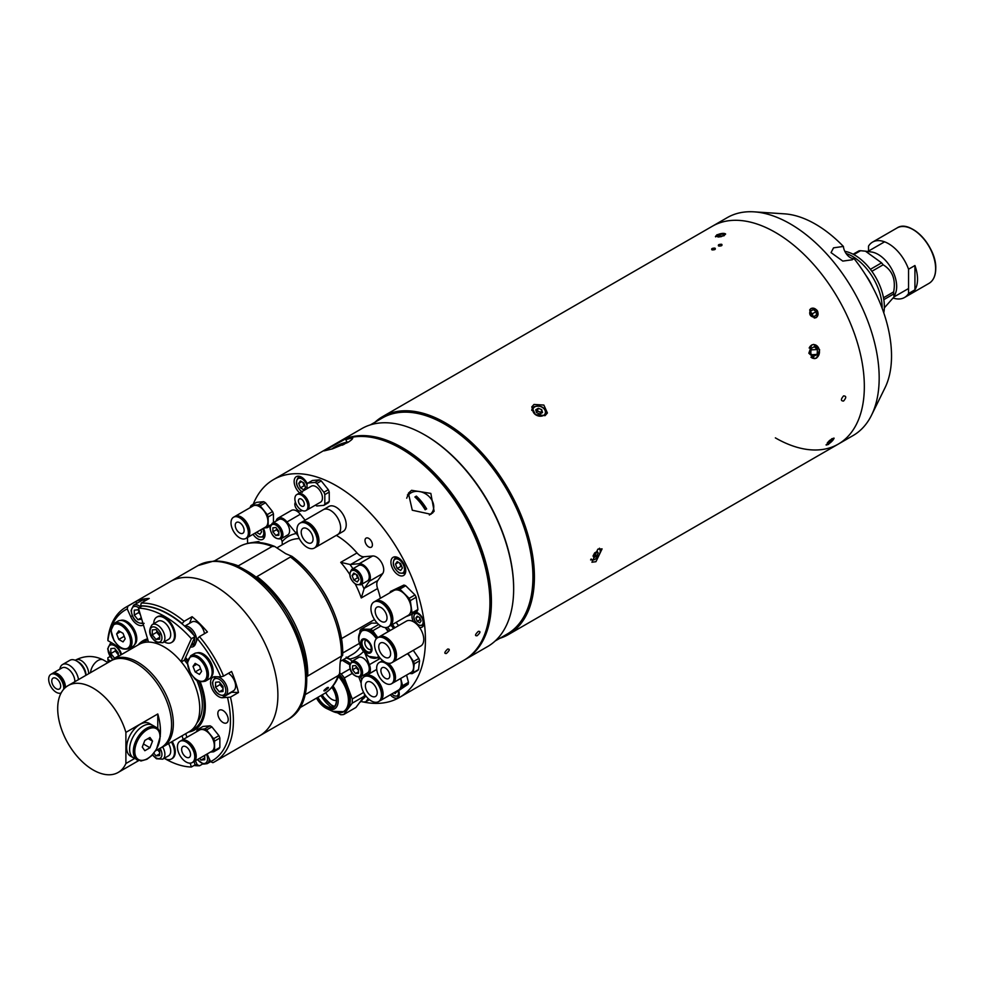 <?xml version="1.0" encoding="UTF-8"?>
<svg xmlns="http://www.w3.org/2000/svg" width="985" height="985" viewBox="0 0 985 985"><rect width="100%" height="100%" fill="white"/><g stroke="black" fill="none" stroke-linecap="round" stroke-linejoin="round"><path stroke-width="1.48" d="M881.587 262.847A31.976 18.469 -120 0 1 883.151 264.793C892.41 270.456 895.919 279.481 893.666 291.892A31.976 18.469 -120 0 1 893.678 292.939A31.976 18.469 -120 0 1 893.666 293.973L894.06 296.842L895.451 293.444A26.213 15.132 -120 0 0 896.67 286.512A26.213 15.132 -120 0 0 871.516 252L865.47 251.175L881.587 262.847L870.383 269.324M853.81 254.598L860.545 250.707A31.976 18.469 -120 0 0 858.994 250.843L853.121 254.228M860.545 250.707L865.47 251.175M893.666 293.973L883.816 299.662M846.078 253.49A41.936 24.219 60 0 1 882.141 307.739A41.936 24.219 60 0 1 882.129 308.231M844.834 251.347A41.936 24.219 60 0 1 884.358 306.458A41.936 24.219 60 0 1 883.779 312.848M893.666 291.892L883.496 297.765M894.06 296.842L884.333 307.862M883.151 264.793L871.86 271.306M914.93 265.531L914.93 289.824A31.976 18.469 -120 0 0 917.528 279.174A31.976 18.469 -120 0 0 914.93 265.531L908.552 269.213A31.976 18.469 -120 0 0 872.55 242.113A31.976 18.469 -120 0 0 868.524 246.102L868.524 251.089M908.552 269.213L908.552 293.505L914.93 289.824M893.395 298.11A31.976 18.469 -120 0 0 904.525 297.495A31.976 18.469 -120 0 0 908.552 293.505M721.623 245.659C718.742 246.422 717.782 246.102 718.73 244.699C721.599 243.898 722.571 244.218 721.623 245.659M714.95 249.513C712.069 250.276 711.108 249.956 712.057 248.552C714.925 247.74 715.898 248.072 714.95 249.513M843.554 401.043C840.71 401.006 840.71 399.294 843.554 395.908C846.46 395.97 846.46 397.681 843.554 401.043C840.71 401.006 840.71 399.294 843.554 395.908C846.447 395.982 846.447 397.694 843.554 401.043M338.803 441.92A125.821 72.644 60 0 1 339.542 441.477A125.821 72.644 60 0 1 402.446 447.719A125.821 72.644 60 0 1 484.645 558.593A125.821 72.644 60 0 1 465.351 659.408A125.821 72.644 60 0 1 464.612 659.827M513.653 588.538A124.775 72.04 60 0 0 513.653 588.119A124.775 72.04 60 0 0 425.434 435.296L424.683 434.877A125.821 72.644 60 0 1 424.695 434.877A125.821 72.644 60 0 1 513.653 588.968A125.821 72.644 60 0 1 487.6 646.566L465.351 659.408M370.409 424.867L382.315 417.997A124.775 72.04 60 0 1 444.703 424.166A124.775 72.04 60 0 1 526.212 534.116A124.775 72.04 60 0 1 507.09 634.106L495.184 640.976M374.953 422.245A125.821 72.644 60 0 1 382.537 416.655A125.821 72.644 60 0 1 445.442 422.885A125.821 72.644 60 0 1 527.64 533.759A125.821 72.644 60 0 1 508.358 634.586A125.821 72.644 60 0 1 499.727 638.354M811.135 308.428C817.735 308.662 819.471 311.691 816.38 317.515C809.916 317.219 808.168 314.19 811.135 308.428M831.796 438.744L834.135 438.226L828.422 444.432L826.169 445.06L831.796 438.744M811.652 345.021L813.61 344.418L819.655 349.823L816.614 358.023L814.681 358.638L808.845 353.221L811.652 345.021M597.809 549.236L602.069 548.867L595.962 561.696L591.923 562.226L597.809 549.236M533.993 404.453L543.868 405.069L547.414 412.986L545.148 415.571L535.397 414.636L531.765 406.953L533.993 404.453M775.367 232.411A125.821 72.644 60 0 1 857.566 343.285A125.821 72.644 60 0 1 838.284 444.1A125.821 72.644 -120 0 0 857.566 343.285A125.821 72.644 -120 0 0 775.367 232.411A125.821 72.644 -120 0 0 712.463 226.181A125.821 72.644 60 0 1 775.367 232.411M537.625 410.117A8.385 6.205 21.1 0 0 535.754 409.895M717.018 234.713L725.551 233.851L723.987 235.809L715.418 236.548L717.018 234.713M432.058 512.409L432.55 513.062M714.987 248.158C712.13 248.121 711.133 248.688 712.02 249.87C714.888 249.931 715.873 249.365 714.987 248.158M721.66 244.305C718.804 244.268 717.806 244.834 718.693 246.016C721.562 246.09 722.547 245.511 721.66 244.305M339.542 441.477L361.778 428.635A125.821 72.644 60 0 1 424.683 434.877M596.59 551.785L598.203 553.004L597.255 551.403L594.669 552.893L593.032 555.996L593.98 557.596L596.553 556.106L594.004 554.161M598.203 553.004L596.553 556.106M531.802 410.4A7.338 5.43 -158.9 0 1 532.072 409.046A7.338 5.43 -158.9 0 1 534.055 406.817M532.072 409.046L534.19 406.645C541.664 405.069 545.53 407.63 545.776 414.316A7.338 5.43 -158.9 0 1 544.865 415.719M540.703 412.296L537.305 410.942L538.315 408.307L535.729 409.797L536.542 412.653L539.94 413.995L542.526 412.506L541.713 409.662L541.011 413.38A3.164 2.339 21.1 0 0 536.234 411.57M538.315 408.307L541.713 409.662M810.766 349.86L817.415 349.564L814.25 346.72L810.827 348.702L810.569 353.517L813.745 356.348L817.168 354.366L817.415 349.564M810.778 353.701L810.963 350.044M811.972 354.76L817.168 354.366M810.95 357.149A6.944 5.454 85.7 0 0 817.599 356.915A6.944 5.454 85.7 0 0 818.904 348.702A6.944 5.454 85.7 0 0 814.09 344.615A6.944 5.454 85.7 0 0 809.178 348.037M725.539 234.258A5.134 1.773 -14.9 0 0 724.209 233.445A5.134 1.773 -14.9 0 0 724.11 233.433A5.134 1.773 -14.9 0 0 716.464 235.464A5.134 1.773 -14.9 0 0 715.627 236.868M720.38 236.732L719.776 234.467L717.203 235.957L718.016 237.028L721.389 236.609L723.95 235.132L723.15 234.061L723.507 235.39M719.776 234.467L723.15 234.061M832.202 438.916L829.641 440.394L827.351 442.844L827.622 443.804L832.485 439.876L832.202 438.916M831.832 439.125L832.485 439.876M829.062 441.009L830.183 442.327M826.095 444.764A5.134 1.293 139.4 0 0 830.306 442.721A5.134 1.293 139.4 0 0 833.839 438.079M816.171 311.58L816.466 315.052L813.893 316.53L811.037 314.547L810.754 311.075L813.314 309.598L816.171 311.58L812.502 313.698L812.674 315.68M810.877 312.565L812.502 313.698M814.213 317.97A5.134 4.186 60 0 0 817.636 315.865A5.134 4.186 60 0 0 815.555 309.093A5.134 4.186 60 0 0 809.658 310.09M813.314 309.598L810.754 311.075M775.367 437.869A125.821 72.644 -120 0 0 838.284 444.1L853.108 435.542A125.821 72.644 -120 0 0 871.553 415.141L885.01 387.794A107.66 62.153 -120 0 0 853.97 258.501A9.85 5.688 60 0 1 850.314 257.59A9.85 5.688 60 0 1 843.394 246.435A107.66 62.153 -120 0 0 815.408 224.124A107.66 62.153 -120 0 0 784.589 213.856L754.178 211.849A125.821 72.644 -120 0 0 727.287 217.611L382.537 416.655M871.553 415.141A125.821 72.644 -120 0 0 790.204 223.841A125.821 72.644 -120 0 0 754.178 211.849M843.394 246.435L833.544 247.838L831.044 252.616L842.791 261.099L852.271 259.781L853.97 258.501M446.402 653.486C449.726 650.371 450.145 648.906 447.646 649.066C444.383 652.23 443.964 653.708 446.402 653.486C449.726 650.383 450.145 648.906 447.646 649.078C444.383 652.23 443.964 653.708 446.402 653.486M477.097 635.768C480.421 632.653 480.84 631.188 478.341 631.348C475.078 634.512 474.659 635.99 477.097 635.768C480.421 632.653 480.84 631.188 478.341 631.348C475.078 634.512 474.659 635.99 477.097 635.768M430.851 514.281L434.139 511.277L430.839 493.411L411.595 490.308L408.393 493.19L412.296 510.23L430.851 514.281M432.76 512.865A15.723 12.399 35.1 0 0 433.622 508.494M411.201 492.734A15.723 12.399 35.1 0 0 409.267 493.62A15.723 12.399 35.1 0 0 407.421 494.975M363.145 701.948A125.821 72.644 -120 0 0 399.368 697.503L463.873 660.27A125.821 72.644 -120 0 0 483.155 559.443A125.821 72.644 -120 0 0 400.957 448.569A125.821 72.644 -120 0 0 351.953 437.266L352.704 437.697M360.978 701.455A125.821 72.644 -120 0 0 362.455 701.8M399.368 697.503A125.821 72.644 -120 0 0 418.662 596.688A125.821 72.644 -120 0 0 336.464 485.814A125.821 72.644 -120 0 0 273.547 479.584A125.821 72.644 -120 0 0 253.194 504.283M295.451 502.252A5.245 3.029 -120 0 0 295.278 506.549A5.245 3.029 -120 0 0 298.541 510.673A5.245 3.029 -120 0 0 301.164 510.932A5.245 3.029 -120 0 0 301.792 510.329M368.71 538.376A5.245 3.029 -120 0 0 366.088 538.118A5.245 3.029 -120 0 0 365.287 542.316A5.245 3.029 -120 0 0 368.71 546.946A5.245 3.029 -120 0 0 371.333 547.204A5.245 3.029 -120 0 0 372.133 542.994A5.245 3.029 -120 0 0 368.71 538.376M398.346 557.842A10.49 6.058 -120 0 0 393.101 557.325A10.49 6.058 -120 0 0 391.488 565.722A10.49 6.058 -120 0 0 398.346 574.969A10.49 6.058 -120 0 0 403.579 575.486A10.49 6.058 -120 0 0 405.192 567.089A10.49 6.058 -120 0 0 398.346 557.842M307.357 483.783A10.49 6.058 -120 0 0 301.558 477.183A10.49 6.058 -120 0 0 296.313 476.666A10.49 6.058 -120 0 0 294.392 483.844A10.49 6.058 -120 0 0 299.649 492.931M253.022 534.301A10.49 6.058 -120 0 0 257.614 538.783A10.49 6.058 -120 0 0 262.847 539.3A10.49 6.058 -120 0 0 263.438 528.292M390.368 694.782A8.385 4.839 -120 0 0 393.31 697.392A8.385 4.839 -120 0 0 397.509 697.811A8.385 4.839 -120 0 0 398.728 690.879M419.45 627.334A8.385 4.839 -120 0 0 422.109 627.1A8.385 4.839 -120 0 0 423.402 620.378A8.385 4.839 -120 0 0 417.923 612.978A8.385 4.839 -120 0 0 415.448 612.178M412.53 613.864A8.385 4.839 -120 0 0 413.441 621.732M352.568 438.596L351.953 437.266C353.787 437.857 352.371 439.606 347.693 442.524L332.61 448.803L324.151 450.884L345.489 438.953L346.991 442.191M345.489 438.953A125.821 72.644 -120 0 0 338.052 442.339L273.547 479.584M247.494 537.502A125.821 72.644 -120 0 0 247.654 543.363M479.572 644.793A124.984 72.164 -120 0 0 402.446 448.397A124.984 72.164 -120 0 0 359.303 436.478M352.298 438.017A124.984 72.164 -120 0 0 345.846 439.716M352.064 437.512A124.984 72.164 -120 0 0 345.71 439.445M429.325 515.007A14.676 11.574 35.1 0 0 430.26 497.844A14.676 11.574 35.1 0 0 411.028 492.832A14.676 11.574 35.1 0 0 406.719 498.225M414.907 496.982L416.36 496.144A34.832 7.363 141.2 0 0 415.645 496.538A34.832 7.363 141.2 0 0 414.894 496.982A35.805 20.673 60 0 1 425.163 509.762A34.832 7.363 -38.8 0 1 425.914 509.319A34.832 7.363 -38.8 0 1 426.653 508.9A35.805 20.673 -120 0 0 416.372 496.12L426.628 508.913M344.27 444.309A35.805 20.673 -120 0 0 336.907 445.737A35.805 20.673 -120 0 0 335.811 446.402M331.736 449.086A35.829 35.829 0 0 1 334.691 447.018A35.805 20.673 60 0 1 342.435 445.146M341.955 445.121L343.223 444.789M379.299 601.86A14.369 8.299 60 0 1 390.097 614.209A14.369 8.299 60 0 1 388.287 626.891A14.369 8.299 60 0 1 382.906 627.026A14.369 8.299 60 0 1 372.096 614.689A14.369 8.299 60 0 1 373.918 602.007A14.369 8.299 60 0 1 379.299 601.86M373.918 602.007L374.805 601.49A14.369 8.299 60 0 1 380.185 601.355A14.369 8.299 60 0 1 390.983 613.692A14.369 8.299 60 0 1 389.173 626.374L388.287 626.891M382.155 621.794A8.385 4.839 60 0 1 375.839 614.591A8.385 4.839 60 0 1 376.91 607.179A8.385 4.839 60 0 1 380.05 607.105A8.385 4.839 60 0 1 386.354 614.308A8.385 4.839 60 0 1 385.295 621.707A8.385 4.839 60 0 1 382.155 621.794M375.174 601.306A14.369 8.299 60 0 1 375.519 601.084A14.369 8.299 60 0 1 380.899 600.936A14.369 8.299 60 0 1 391.698 613.286A14.369 8.299 60 0 1 389.888 625.967A14.369 8.299 60 0 1 389.518 626.152M375.519 601.084L393.791 590.532A14.369 8.299 60 0 1 399.159 590.397A14.369 8.299 60 0 1 409.969 602.734A14.369 8.299 60 0 1 408.147 615.416L389.888 625.967M412.062 612.855L417.923 609.469A16.252 9.382 -120 0 1 417.295 611.106L411.435 614.492A16.252 9.382 -120 0 0 412.062 612.855L410.302 600.628A16.252 9.382 -120 0 0 409.12 598.326L399.836 589.116A16.252 9.382 -120 0 0 398.026 588.451L390.503 591.456A16.252 9.382 -120 0 0 389.986 592.736M405.955 616.684L411.435 614.492M417.923 609.469L416.162 597.255L410.302 600.628M416.162 597.255A16.252 9.382 -120 0 0 414.981 594.952L409.12 598.326M414.981 594.952L405.697 585.73L399.836 589.116M405.697 585.73A16.252 9.382 -120 0 0 403.887 585.065L398.026 588.451M403.887 585.065L390.503 591.456M379.964 643.377A8.385 4.839 60 0 1 380.493 642.983A8.385 4.839 60 0 1 388.595 647.342A8.385 4.839 60 0 1 389.407 657.118A8.385 4.839 60 0 1 388.878 657.512A8.385 4.839 60 0 1 380.789 653.154A8.385 4.839 60 0 1 379.964 643.377M392.769 662.018A14.369 8.299 60 0 1 391.87 662.683A14.369 8.299 60 0 1 378.006 655.222A14.369 8.299 60 0 1 376.602 638.477A14.369 8.299 60 0 1 377.501 637.8A14.369 8.299 60 0 1 391.365 645.261A14.369 8.299 60 0 1 392.769 662.018M377.501 637.8L378.437 637.27A14.369 8.299 60 0 1 392.301 644.732A14.369 8.299 60 0 1 393.704 661.477A14.369 8.299 60 0 1 392.793 662.154L391.87 662.683M378.819 637.073A14.369 8.299 60 0 1 379.176 636.839A14.369 8.299 60 0 1 393.04 644.301A14.369 8.299 60 0 1 394.443 661.046A14.369 8.299 60 0 1 393.544 661.723A14.369 8.299 60 0 1 393.163 661.92M393.544 661.723L420.792 645.988A14.369 8.299 -120 0 0 421.691 645.323A14.369 8.299 -120 0 0 420.287 628.578A14.369 8.299 -120 0 0 406.423 621.116L379.176 636.839M390.91 642.749A12.928 7.461 60 0 1 394.283 648.61M388.287 663.287A12.263 7.08 60 0 1 395.083 674.048A12.263 7.08 60 0 1 392.941 682.937A12.263 7.08 60 0 1 392.609 683.11M407.421 653.708A12.263 7.08 60 0 1 411.053 672.484L392.941 682.937M380.358 661.895A12.263 7.08 60 0 1 380.678 661.686A12.263 7.08 60 0 1 383.399 661.132M389.974 665.897A11.044 6.378 60 0 1 393.938 672.767M413.269 650.334L418.847 658.448L413.54 661.514L407.962 653.387M418.847 658.448A13.839 7.991 60 0 1 419.561 660.812L414.254 663.878A13.839 7.991 -120 0 0 413.54 661.514M419.561 660.812L418.526 669.566L413.232 672.62L414.254 663.878M418.526 669.566A13.839 7.991 60 0 1 417.418 670.613L412.112 673.666A13.839 7.991 -120 0 0 413.232 672.62M409.428 673.42L412.112 673.666M384.778 677.926A6.292 3.632 60 0 1 381.133 672.386A6.292 3.632 60 0 1 382.192 667.707A6.292 3.632 60 0 1 385.898 668.384A6.292 3.632 60 0 1 389.555 673.925A6.292 3.632 60 0 1 388.484 678.603A6.292 3.632 60 0 1 384.778 677.926M386.44 663.853A12.263 7.08 60 0 1 393.544 674.651A12.263 7.08 60 0 1 391.476 683.787A12.263 7.08 60 0 1 384.248 682.457A12.263 7.08 60 0 1 377.132 671.659A12.263 7.08 60 0 1 379.213 662.536A12.263 7.08 60 0 1 386.44 663.853M386.305 662.757A12.263 7.08 60 0 1 387.253 663.385A12.263 7.08 60 0 1 394.369 674.183A12.263 7.08 60 0 1 392.289 683.307A12.263 7.08 60 0 1 391.87 683.528M379.631 662.326A12.263 7.08 60 0 1 380.025 662.068A12.263 7.08 60 0 1 384.655 661.957M367.947 676.19A14.369 8.299 60 0 1 379.914 687.912A14.369 8.299 60 0 1 378.499 701.64A14.369 8.299 60 0 1 374.682 702.207A14.369 8.299 60 0 1 362.714 690.485A14.369 8.299 60 0 1 364.13 676.757A14.369 8.299 60 0 1 367.947 676.19M364.13 676.757L365.016 676.239A14.369 8.299 60 0 1 368.833 675.673A14.369 8.299 60 0 1 380.801 687.395A14.369 8.299 60 0 1 379.385 701.123L378.499 701.64M373.278 696.789A8.385 4.839 60 0 1 366.297 689.943A8.385 4.839 60 0 1 367.122 681.928A8.385 4.839 60 0 1 369.35 681.595A8.385 4.839 60 0 1 376.332 688.441A8.385 4.839 60 0 1 375.507 696.457A8.385 4.839 60 0 1 373.278 696.789M365.386 676.055A14.369 8.299 60 0 1 365.731 675.833A14.369 8.299 60 0 1 369.547 675.267A14.369 8.299 60 0 1 381.515 686.988A14.369 8.299 60 0 1 380.099 700.717A14.369 8.299 60 0 1 379.73 700.901M400.538 678.554A14.369 8.299 60 0 1 398.371 690.165L380.099 700.717M394.566 692.356A16.252 9.382 -120 0 0 394.997 692.443A16.252 9.382 -120 0 0 395.847 692.541L402.274 687.604A16.252 9.382 -120 0 0 402.606 685.72L400.723 678.443M395.847 692.541L408.135 684.23A16.252 9.382 -120 0 0 408.467 682.334L402.606 685.72M408.467 682.334L406.583 675.057M408.135 684.23L402.274 687.604M250.252 542.858L258.415 541.59A13.839 7.991 60 0 1 260.249 542.649L260.274 542.686M258.415 541.59L256.925 542.452M297.716 494.064A9.222 5.331 60 0 1 297.987 493.891A9.222 5.331 60 0 1 302.592 494.347A9.222 5.331 60 0 1 308.625 502.485A9.222 5.331 60 0 1 307.209 509.873A9.222 5.331 60 0 1 306.938 510.021M297.987 493.891L311.309 486.196A9.222 5.331 60 0 1 315.926 486.652A9.222 5.331 60 0 1 321.947 494.79A9.222 5.331 60 0 1 320.544 502.178L307.209 509.873M315.385 505.157A13.839 7.991 -120 0 0 315.926 505.49A13.839 7.991 -120 0 0 316.838 505.97L323.905 505.342A13.839 7.991 -120 0 0 324.816 504.037L324.816 494.618A13.839 7.991 -120 0 0 323.905 492.254L316.838 483.463A13.839 7.991 -120 0 0 315.003 482.404L307.948 483.044A13.839 7.991 -120 0 0 307.024 484.349L307.024 488.671M307.948 483.044L312.356 480.495L319.423 479.855L315.003 482.404M319.423 479.855A13.839 7.991 60 0 1 321.258 480.926L316.838 483.463M321.258 480.926L328.313 489.705L323.905 492.254M328.313 489.705A13.839 7.991 60 0 1 329.236 492.069L324.816 494.618M329.236 492.069L329.236 501.488L324.816 504.037M329.236 501.488A13.839 7.991 60 0 1 328.313 502.793L323.905 505.342M303.909 496.046A8.299 4.79 60 0 1 308.317 503.667M301.398 506.007A4.199 2.426 60 0 1 298.652 502.301A4.199 2.426 60 0 1 299.292 498.952A4.199 2.426 60 0 1 301.398 499.149A4.199 2.426 60 0 1 304.131 502.855A4.199 2.426 60 0 1 303.491 506.216A4.199 2.426 60 0 1 301.398 506.007M301.398 495.049A9.222 5.331 60 0 1 307.418 503.175A9.222 5.331 60 0 1 306.003 510.575A9.222 5.331 60 0 1 301.398 510.107A9.222 5.331 60 0 1 295.365 501.981A9.222 5.331 60 0 1 296.78 494.593A9.222 5.331 60 0 1 301.398 495.049M297.125 494.421A9.222 5.331 60 0 1 297.445 494.199A9.222 5.331 60 0 1 302.063 494.655A9.222 5.331 60 0 1 308.083 502.793A9.222 5.331 60 0 1 306.68 510.181A9.222 5.331 60 0 1 306.323 510.353M234.701 516.571A12.263 7.08 60 0 1 235.021 516.374A12.263 7.08 60 0 1 241.153 516.977A12.263 7.08 60 0 1 249.168 527.788A12.263 7.08 60 0 1 247.284 537.625A12.263 7.08 60 0 1 246.952 537.798M235.021 516.374L253.12 505.921A12.263 7.08 60 0 1 259.252 506.524A12.263 7.08 60 0 1 267.267 517.334A12.263 7.08 60 0 1 265.384 527.172L247.284 537.625M244.317 520.585A11.044 6.378 60 0 1 248.282 527.455M251.274 505.391L256.58 502.338L263.635 501.697L258.341 504.763L251.274 505.391A13.839 7.991 -120 0 0 250.362 506.696L250.362 507.521M263.635 501.697A13.839 7.991 60 0 1 265.47 502.756L260.175 505.822A13.839 7.991 -120 0 0 258.341 504.763M265.47 502.756L272.537 511.547L267.231 514.613L260.175 505.822M272.537 511.547A13.839 7.991 60 0 1 273.448 513.911L268.154 516.977A13.839 7.991 -120 0 0 267.231 514.613M273.448 513.911L273.448 522.616M270.653 524.943L268.154 526.384L268.154 516.977M270.247 525.953L267.231 527.689A13.839 7.991 -120 0 0 268.154 526.384M263.98 527.985L267.231 527.689M239.687 532.983A6.292 3.632 60 0 1 235.575 527.443A6.292 3.632 60 0 1 236.535 522.395A6.292 3.632 60 0 1 239.687 522.703A6.292 3.632 60 0 1 243.787 528.255A6.292 3.632 60 0 1 242.827 533.291A6.292 3.632 60 0 1 239.687 532.983M239.687 517.827A12.263 7.08 60 0 1 247.691 528.637A12.263 7.08 60 0 1 245.819 538.463A12.263 7.08 60 0 1 239.687 537.859A12.263 7.08 60 0 1 231.672 527.049A12.263 7.08 60 0 1 233.543 517.223A12.263 7.08 60 0 1 239.687 517.827M233.974 517.014A12.263 7.08 60 0 1 234.368 516.756A12.263 7.08 60 0 1 240.5 517.359A12.263 7.08 60 0 1 248.516 528.169A12.263 7.08 60 0 1 246.632 537.995A12.263 7.08 60 0 1 246.213 538.204M366.026 640.201A5.245 3.029 -120 0 0 365.903 640.262A5.245 3.029 -120 0 0 364.832 642.368A5.245 3.029 -120 0 0 366.986 647.81A5.245 3.029 -120 0 0 371.148 649.349A5.245 3.029 -120 0 0 371.271 649.275M359.353 633.86A15.514 8.963 60 0 1 361.901 630.708L362.997 630.08A15.514 8.963 60 0 1 371.542 631.336A15.514 8.963 60 0 1 377.686 637.701M378.979 656.65A15.514 8.963 60 0 1 378.511 656.958L377.427 657.586A15.514 8.963 60 0 1 373.426 658.226M378.72 624.478L370.483 629.243A17.299 9.985 60 0 1 371.628 629.932A17.299 9.985 60 0 1 372.773 630.745L380.899 626.054M370.101 651.984A7.03 4.051 60 0 1 366.543 651.257A7.03 4.051 60 0 1 362.32 645.335A7.03 4.051 60 0 1 363.108 639.856M365.952 651.602A7.03 4.051 60 0 1 361.655 645.409A7.03 4.051 60 0 1 362.788 640.004A7.03 4.051 60 0 1 366.666 640.57A7.03 4.051 60 0 1 370.963 646.776A7.03 4.051 60 0 1 369.818 652.168A7.03 4.051 60 0 1 365.952 651.602M369.646 656.946A17.299 9.985 60 0 0 371.025 657.808L371.53 657.808M376.799 657.894L380.001 657.955M370.483 629.243L361.31 629.095L371.69 623.099L377.353 623.185M377.821 637.627L372.773 630.745M385.197 627.543L388.201 631.631M359.882 632.69L360.03 630.535A17.299 9.985 60 0 1 361.31 629.095M388.656 631.373A15.514 8.963 -120 0 0 385.591 627.556M377.206 623.025A15.514 8.963 -120 0 0 375.494 623.16M396.118 622.372L398.568 625.647M394.874 627.777L392.449 624.478M393.569 628.529A13.199 7.621 -120 0 0 390.959 625.34M390.134 630.523A14.467 8.348 -120 0 0 387.511 627.248M325.752 692.701A11.537 6.661 -120 0 0 331.699 699.288A11.537 6.661 -120 0 0 336.377 700.409M339.308 674.417A24.847 14.344 60 0 1 350.303 699.953A24.847 14.344 60 0 1 345.169 710.961L343.962 711.663A24.847 14.344 60 0 1 339.825 712.808M359.513 702.662A24.847 14.344 -120 0 0 363.293 697.602M363.637 692.43L352.261 699.005A27.678 15.982 60 0 1 352.31 701.16A27.678 15.982 60 0 1 352.187 703.204L364.351 696.186L355.942 707.464L343.777 714.482L352.187 703.204M364.475 693.908A27.678 15.982 60 0 1 364.475 694.13A27.678 15.982 60 0 1 364.351 696.186M331.859 687.296A15.834 9.136 60 0 1 336.365 700.507A15.834 9.136 60 0 1 333.09 707.525A15.834 9.136 60 0 1 316.973 697.86M332.105 707.649A22.347 12.903 60 0 1 320.987 695.545M333.546 707.23A15.834 9.136 60 0 1 328.842 707.378A15.834 9.136 60 0 1 317.909 697.318M337.424 712.795L340.576 714.679A27.678 15.982 60 0 0 343.777 714.482M350.118 668.827L341.216 673.962L339.702 673.063M342.226 660.282L349.761 664.776M341.216 673.962A27.678 15.982 60 0 1 344.356 677.963L352.384 673.334M352.261 699.005L344.356 677.963M358.922 677.335L361.163 683.307M346.905 661.243A24.219 13.987 60 0 1 347.126 661.366A24.219 13.987 60 0 1 350.131 663.41M360.67 676.867A24.219 13.987 60 0 1 361.84 679.515M361.766 679.699A24.847 14.344 -120 0 0 360.547 676.941M350.106 663.471A24.847 14.344 -120 0 0 346.683 661.107A24.847 14.344 -120 0 0 343.433 659.581M350.746 659.938A23.381 13.495 -120 0 0 346.104 658.042M362.579 699.215A23.381 13.495 -120 0 0 365.731 695.779M364.561 676.51A23.381 13.495 -120 0 0 363.884 675.02M369.461 699.658L365.878 701.726L368.218 698.574M361.286 701.098L362.665 701.923A27.678 15.982 -120 0 0 365.878 701.726M399.134 695.238A7.338 4.236 60 0 1 398.174 696.223L394.086 695.89L391.796 693.957M395.921 692.504L395.194 693.538L393.865 692.763M419.364 617.398A3.164 1.822 -120 0 0 419.536 617.952A3.164 1.822 -120 0 0 420.57 619.614M423.735 624.527A7.338 4.236 60 0 1 422.774 625.5L418.687 625.179C413.577 620.772 412.493 616.635 415.436 612.793A7.338 4.236 60 0 1 416.766 612.448M415.929 618.001L417.221 616.154L419.807 617.657L421.1 620.981L419.807 622.815L417.221 621.326L415.929 618.001L418.169 616.708M419.315 617.361L420.189 619.614L417.221 621.326M405.746 571.091A8.914 5.147 60 0 1 404.133 573.356L399.147 572.962C392.966 567.705 391.661 562.694 395.219 557.916A8.914 5.147 60 0 1 397.989 557.645M399.614 563.014L400.92 566.375L397.214 568.517L400.661 570.5L402.373 568.049L400.661 563.617L397.214 561.635L395.49 564.073L398.469 562.361M397.214 568.517L395.49 564.073M400.92 566.375L401.954 566.966M399.75 563.088A4.211 2.438 -120 0 0 401.905 566.831M260.52 529.979A4.211 2.438 -120 0 0 261.173 530.644M265.014 534.904A8.914 5.147 60 0 1 263.401 537.17L258.415 536.776L254.77 533.304M261.222 530.78L260.188 530.189L256.482 532.331L259.917 534.313L261.641 531.863L260.84 529.795M302.37 492.303C296.177 487.046 294.872 482.034 298.43 477.257A8.914 5.147 60 0 1 301.201 476.999M302.838 482.367L304.131 485.716L300.425 487.858L303.873 489.84L305.584 487.39L303.873 482.958L300.425 480.975L298.701 483.426L301.681 481.702M300.425 487.858L298.701 483.426M304.131 485.716L305.165 486.307M302.961 482.441A4.211 2.438 -120 0 0 305.116 486.171M317.293 541.479A14.369 8.299 60 0 1 314.326 548.054A14.369 8.299 60 0 1 303.257 544.2A14.369 8.299 60 0 1 296.977 529.745A14.369 8.299 60 0 1 299.957 523.17A14.369 8.299 60 0 1 311.026 527.024A14.369 8.299 60 0 1 317.293 541.479M299.957 523.17L300.881 522.641A14.369 8.299 60 0 1 311.95 526.482A14.369 8.299 60 0 1 318.217 540.937A14.369 8.299 60 0 1 315.249 547.525L314.326 548.054M301.201 532.183A8.385 4.839 60 0 1 302.949 528.354A8.385 4.839 60 0 1 309.413 530.595A8.385 4.839 60 0 1 313.07 539.041A8.385 4.839 60 0 1 311.334 542.883A8.385 4.839 60 0 1 304.87 540.63A8.385 4.839 60 0 1 301.201 532.183M301.262 522.444A14.369 8.299 60 0 1 301.619 522.21A14.369 8.299 60 0 1 312.688 526.064A14.369 8.299 60 0 1 318.968 540.519A14.369 8.299 60 0 1 315.988 547.094A14.369 8.299 60 0 1 315.606 547.291M323.228 509.737A14.369 8.299 60 0 1 323.314 509.688A14.369 8.299 60 0 1 334.383 513.542A14.369 8.299 60 0 1 340.65 527.997A14.369 8.299 60 0 1 337.67 534.572A14.369 8.299 60 0 1 337.584 534.621M313.353 528.12A12.928 7.461 60 0 1 316.739 533.981M340.65 527.997A14.369 8.299 60 0 1 337.67 534.572L343.236 531.358A14.369 8.299 60 0 0 346.215 524.783A14.369 8.299 60 0 0 339.936 510.329A14.369 8.299 60 0 0 328.867 506.475L323.314 509.688A14.369 8.299 60 0 1 334.383 513.542A14.369 8.299 60 0 1 340.65 527.997M325.038 690.731C322.957 691.384 323.696 690.325 327.266 687.567C329.433 687.013 328.694 688.072 325.038 690.731C322.957 691.384 323.696 690.337 327.266 687.567C329.433 687.013 328.694 688.072 325.038 690.731M272.131 546.478A84.932 49.028 -120 0 0 238.924 546.786C249.353 541.11 261.284 540.999 274.716 546.466L272.131 546.478L237.717 566.19M214.865 585.976A89.118 51.454 60 0 1 273.091 664.506A89.118 51.454 60 0 1 259.437 735.93A89.118 51.454 -120 0 0 273.091 664.506A89.118 51.454 -120 0 0 214.865 585.976A89.118 51.454 -120 0 0 170.306 581.556A89.118 51.454 60 0 1 214.865 585.976M342.645 655.468C344.134 622.175 321.048 577.272 291.88 556.303L285.675 553.656L274.716 546.466M299.157 708.141L323.856 693.883C331.132 689.574 336.341 682.913 339.48 673.9L339.8 671.511C339.751 662.4 340.638 657.069 342.472 655.505L306.606 676.683M359.427 643.365L342.669 653.03M336.291 535.372A65.01 37.529 60 0 1 336.464 535.458A65.01 37.529 60 0 1 357.013 552.942A10.49 6.058 -120 0 0 364.044 556.747L372.601 555.983A10.49 6.058 60 0 1 376.307 556.981A10.49 6.058 60 0 1 382.722 573.529L377.784 580.559A10.49 6.058 -120 0 0 377.575 588.538A65.01 37.529 60 0 1 380.395 598.277M364.044 556.747L350.697 564.454L359.254 563.691A10.49 6.058 60 0 1 362.96 564.688A10.49 6.058 60 0 1 369.375 581.236L364.438 588.254L377.784 580.559M276.059 521.114A10.49 6.058 60 0 1 278.029 518.159A10.49 6.058 60 0 1 283.274 518.676A10.49 6.058 60 0 1 286.98 521.964L295.537 532.602L297.113 531.691M278.029 518.159L291.375 510.452A10.49 6.058 60 0 1 296.62 510.969A10.49 6.058 60 0 1 300.326 514.256L305.104 520.203M363.539 651.417A69.196 39.954 60 0 1 349.921 658.99A10.49 6.058 60 0 1 350.697 659.888L351.879 661.366M349.921 658.99L346.154 657.081M339.48 673.9L338.212 675.575L304.747 694.893M307.763 675.808A84.932 49.028 60 0 0 256.974 576.607L291.671 556.266M364.844 653.006L369.375 664.678A10.49 6.058 60 0 1 368.205 674.343A10.49 6.058 60 0 1 364.647 674.565M282.252 544.779L282.178 541.664A69.196 39.954 60 0 1 296.313 533.501L298.209 536.049M282.178 541.664A10.49 6.058 60 0 0 281.796 540.543L281.107 538.783M296.313 533.501A10.49 6.058 60 0 1 295.537 532.602M349.687 574.341A65.01 37.529 -120 0 0 340.712 562.349L349.921 564.454A69.196 39.954 60 0 1 352.975 568.714M361.889 584.154A69.196 39.954 60 0 1 364.056 588.931L361.261 597.957A65.01 37.529 -120 0 0 355.363 584.179M350.697 564.454A10.49 6.058 60 0 1 349.921 564.454M364.056 588.931A10.49 6.058 60 0 1 364.438 588.254M341.45 638.662L374.509 619.577M182.102 623.493A87.025 50.247 -120 0 0 168.903 614.221A87.025 50.247 -120 0 0 140.596 605.849L141.224 603.079A89.118 51.454 60 0 1 170.38 611.66A89.118 51.454 60 0 1 184.096 621.313L181.979 623.813M199.426 636.605A89.118 51.454 60 0 1 223.57 676.104L220.738 676.904A87.025 50.247 -120 0 0 197.431 638.785L199.426 636.605L207.429 631.976A89.118 51.454 -120 0 0 192.1 616.696L184.096 621.313M231.019 692.209A11.537 6.661 -120 0 0 231.635 692.258L238.469 692.529A89.118 51.454 -120 0 0 231.586 671.475L223.57 676.104M238.469 692.529L230.465 697.158A89.118 51.454 60 0 1 214.952 761.602A89.118 51.454 60 0 1 212.908 762.686L210.568 761.627L207.133 753.981M202.787 763.904L199.549 765.776A89.118 51.454 60 0 1 193.959 765.517M138.183 644.904A51.54 29.759 60 0 1 147.565 638.846M147.799 639.634A50.334 29.058 -120 0 0 144.352 641.383M223.029 710.53A7.338 4.236 -120 0 0 219.359 710.173A7.338 4.236 -120 0 0 218.227 716.058A7.338 4.236 -120 0 0 223.029 722.522A7.338 4.236 -120 0 0 226.698 722.879A7.338 4.236 -120 0 0 227.818 717.006A7.338 4.236 -120 0 0 223.029 710.53M141.224 603.079L149.227 598.461A89.118 51.454 -120 0 0 135.868 601.539L127.865 606.169L127.237 608.939L130.709 616.672A11.537 6.661 -120 0 0 137.395 624.539A11.537 6.661 -120 0 0 143.157 625.106A11.537 6.661 -120 0 0 143.428 624.946M190.364 646.96A11.537 6.661 -120 0 0 193.454 646.505A11.537 6.661 -120 0 0 195.362 644.165L197.431 638.785M220.738 676.904L215.247 676.695A11.537 6.661 -120 0 0 212.932 677.224A11.537 6.661 -120 0 0 211.159 686.471A11.537 6.661 -120 0 0 218.695 696.629A11.537 6.661 -120 0 0 222.142 697.737L230.465 697.158M135.868 601.539L136.706 603.411M192.1 616.696L189.539 623.345M210.568 761.627A87.025 50.247 -120 0 0 227.633 697.959M140.978 606.698L140.596 605.849M127.237 608.939A87.025 50.247 -120 0 0 107.907 640.644L107.894 638.933A89.118 51.454 60 0 1 125.821 607.24A89.118 51.454 60 0 1 127.865 606.169M121.561 654.508A11.537 6.661 -120 0 0 113.965 644.141L107.907 640.644M110.061 656.515L107.894 657.758L107.907 659.482L110.591 661.034M107.907 659.482A87.025 50.247 -120 0 0 108.276 662.413M195.005 764.692A87.025 50.247 -120 0 0 197.209 764.717L199.549 765.776M185.586 657.5A51.54 29.759 60 0 1 187.692 660.073M200.127 681.62A51.54 29.759 60 0 1 202.947 719.949A51.54 29.759 60 0 1 188.517 732.077M194.648 728.494A50.334 29.058 -120 0 0 203.279 719.099M195.424 760.74L197.209 764.717M204.732 757.908L201.002 760.063L199.61 758.315M204.732 756.591L204.055 755.754M204.732 755.36L204.732 759.73L201.002 760.063M220.061 682.876A5.257 3.041 -120 0 0 221.871 686.951A5.257 3.041 -120 0 0 223.004 688.096M215.912 676.72L214.939 677.286A10.49 6.058 60 0 1 223.016 680.093A10.49 6.058 60 0 1 227.597 690.645A10.49 6.058 60 0 1 225.417 695.447L233.42 690.817A10.49 6.058 -120 0 0 235.6 686.016A10.49 6.058 -120 0 0 228.409 673.309M223.004 689.685L219.286 691.839L223.004 691.507L223.004 686.545L219.286 681.916L215.567 682.248L215.567 687.21L220.012 684.637L220.012 682.814M223.004 688.367L220.012 684.637M219.286 691.839L215.567 687.21M204.474 633.687A10.49 6.058 -120 0 0 199.376 624.133A10.49 6.058 -120 0 0 191.94 621.954L184.688 626.152M145.681 600.505A10.49 6.058 -120 0 0 141.643 600.567L133.628 605.184A10.49 6.058 60 0 1 140.584 606.92M139.488 611.697L137.986 609.813L134.268 610.146L134.268 615.108L138.713 612.547L138.713 610.725M141.311 617.817L137.986 619.737L134.268 615.108M138.762 610.786A5.257 3.041 -120 0 0 140.35 614.566L138.713 612.547M141.705 619.146L137.986 619.737M118.274 656.392L118.274 652.883L114.556 648.253L110.837 648.586L110.837 653.547L115.282 650.986L115.282 649.164M118.274 656.035L114.556 658.177L110.837 653.547M118.274 654.705L115.282 650.986M115.294 658.115L114.556 658.177M197.037 652.907A14.049 8.114 60 0 1 203.242 653.978A14.049 8.114 60 0 1 212.194 665.651A14.049 8.114 60 0 1 210.999 677.101M205.397 681.164L209.103 679.022A14.676 8.471 -120 0 0 212.144 672.299A14.676 8.471 -120 0 0 205.73 657.537A14.676 8.471 -120 0 0 194.414 653.597L190.708 655.739L187.359 662.893L190.351 672.964L194.242 677.963C196.434 681.263 200.152 682.334 205.397 681.164A14.676 8.471 -120 0 0 208.426 674.442A14.676 8.471 -120 0 0 202.024 659.667A14.676 8.471 -120 0 0 190.708 655.739M195.165 663.361L193.035 666.414L195.165 671.93L199.45 674.393L201.593 671.351L199.45 665.835L195.165 663.361M196.741 664.272L193.035 666.414M200.595 668.79L195.165 671.93M181.105 740.695A12.263 7.08 60 0 1 181.425 740.486A12.263 7.08 60 0 1 187.556 741.102A12.263 7.08 60 0 1 195.572 751.912A12.263 7.08 60 0 1 193.688 761.737A12.263 7.08 60 0 1 193.355 761.91M181.425 740.486L199.524 730.033A12.263 7.08 60 0 1 205.656 730.648A12.263 7.08 60 0 1 213.671 741.459A12.263 7.08 60 0 1 211.787 751.284L193.688 761.737M190.721 744.709A11.044 6.378 60 0 1 194.685 751.567M197.677 729.516L202.984 726.45L210.039 725.822L204.745 728.875L197.677 729.516A13.839 7.991 -120 0 0 196.766 730.821L196.766 731.633M210.039 725.822A13.839 7.991 60 0 1 211.874 726.881L206.579 729.934A13.839 7.991 -120 0 0 204.745 728.875M211.874 726.881L218.941 735.66L213.634 738.725L206.579 729.934M218.941 735.66A13.839 7.991 60 0 1 219.852 738.024L214.558 741.089A13.839 7.991 -120 0 0 213.634 738.725M219.852 738.024L219.852 747.443L214.558 750.508L214.558 741.089M219.852 747.443A13.839 7.991 60 0 1 218.941 748.748L213.634 751.814A13.839 7.991 -120 0 0 214.558 750.508M210.371 752.097L213.634 751.814M186.079 757.096A6.292 3.632 60 0 1 181.979 751.555A6.292 3.632 60 0 1 182.939 746.507A6.292 3.632 60 0 1 186.079 746.827A6.292 3.632 60 0 1 190.191 752.368A6.292 3.632 60 0 1 189.231 757.403A6.292 3.632 60 0 1 186.079 757.096M186.079 741.939A12.263 7.08 60 0 1 194.094 752.749A12.263 7.08 60 0 1 192.223 762.587A12.263 7.08 60 0 1 186.079 761.971A12.263 7.08 60 0 1 178.076 751.161A12.263 7.08 60 0 1 179.947 741.336A12.263 7.08 60 0 1 186.079 741.939M180.378 741.126A12.263 7.08 60 0 1 180.772 740.868A12.263 7.08 60 0 1 186.904 741.471A12.263 7.08 60 0 1 194.919 752.281A12.263 7.08 60 0 1 193.035 762.119A12.263 7.08 60 0 1 192.617 762.328M369.264 668.901A8.914 5.147 -120 0 0 365.373 659.925A8.914 5.147 -120 0 0 358.503 657.537L351.83 661.391A8.914 5.147 60 0 1 358.7 663.779A8.914 5.147 60 0 1 362.591 672.743A8.914 5.147 60 0 1 360.744 676.83L367.417 672.977A8.914 5.147 -120 0 0 369.264 668.901M358.528 671.795L355.548 673.506L358.528 673.247L358.528 669.271L355.548 665.564L352.568 665.835L352.568 669.8L356.274 667.67L356.274 666.463M355.548 673.506L352.568 669.8M358.528 670.465L356.274 667.67M362.96 565.969A8.914 5.147 -120 0 0 358.503 565.525L351.83 569.379A8.914 5.147 60 0 1 356.287 569.822A8.914 5.147 60 0 1 362.111 577.678A8.914 5.147 60 0 1 360.744 584.819L367.417 580.965A8.914 5.147 -120 0 0 368.784 573.824A8.914 5.147 -120 0 0 362.96 565.969M352.101 575.535L353.824 579.968L357.26 581.963L358.983 579.512L357.26 575.08L353.824 573.085L352.101 575.535L355.08 573.812M356.225 574.477L357.53 577.826L353.824 579.968M357.53 577.826L358.565 578.429M356.361 574.55A4.211 2.438 -120 0 0 358.515 578.293M281.057 538.807L287.731 534.953A8.914 5.147 -120 0 0 289.578 530.878A8.914 5.147 -120 0 0 285.687 521.902A8.914 5.147 -120 0 0 278.817 519.514L272.143 523.367A8.914 5.147 60 0 1 279.014 525.756A8.914 5.147 60 0 1 282.904 534.732A8.914 5.147 60 0 1 281.057 538.807C275.147 539.509 271.454 535.865 269.988 527.874L272.143 523.367M278.841 533.771L275.862 535.495L278.841 535.224L278.841 531.247L275.862 527.541L272.882 527.812L272.882 531.789L276.588 529.647L276.588 528.452M275.862 535.495L272.882 531.789M278.841 532.442L276.588 529.647M128.998 648.672L132.704 646.529A14.676 8.471 -120 0 0 135.745 639.807A14.676 8.471 -120 0 0 129.331 625.044A14.676 8.471 -120 0 0 118.028 621.104L114.322 623.246L110.973 630.4L113.965 640.472L117.843 645.471C120.035 648.77 123.753 649.841 128.998 648.672A14.676 8.471 -120 0 0 132.039 641.949A14.676 8.471 -120 0 0 125.624 627.174A14.676 8.471 -120 0 0 114.322 623.246M116.636 633.921L118.779 639.437L123.051 641.9L125.194 638.859L123.051 633.343L118.779 630.868L116.636 633.921L120.342 631.779M124.208 636.298L118.779 639.437M120.65 620.415A14.049 8.114 60 0 1 131.153 625.118A14.049 8.114 60 0 1 136.78 638.699A14.049 8.114 60 0 1 134.613 644.609M118.015 633.121A14.049 8.114 60 0 1 117.757 632.333M125.895 763.523A50.124 28.934 60 0 1 118.188 772.437A50.124 28.934 60 0 1 79.563 759.004A50.124 28.934 60 0 1 57.696 708.572A50.124 28.934 60 0 1 68.076 685.622A50.124 28.934 60 0 1 125.895 732.372L125.895 763.523L134.613 758.499M68.076 685.622L111.071 660.8A50.124 28.934 60 0 1 149.695 674.22A50.124 28.934 60 0 1 171.575 724.664A50.124 28.934 60 0 1 161.195 747.603L155.531 750.865M160.272 735.13A50.124 28.934 -120 0 0 160.456 731.079A50.124 28.934 -120 0 0 157.785 713.965L157.785 728.678M157.785 713.965L125.895 732.372M110.406 661.181A50.334 29.058 60 0 1 112.598 659.679A50.334 29.058 60 0 1 151.382 673.161A50.334 29.058 60 0 1 173.348 723.803A50.334 29.058 60 0 1 162.931 746.839A50.334 29.058 60 0 1 160.53 747.984M112.598 659.679L138.996 644.436A50.334 29.058 60 0 1 177.78 657.918A50.334 29.058 60 0 1 199.746 708.572A50.334 29.058 60 0 1 189.317 731.609L162.931 746.839M198.798 681.14A50.334 29.058 60 0 1 204.19 705.999A50.334 29.058 60 0 1 193.774 729.035A50.334 29.058 60 0 1 191.447 730.156M196.618 679.921A47.711 27.543 60 0 1 202.344 704.928A47.711 27.543 60 0 1 196.926 722.965M181.314 661.92L184.392 660.147A47.711 27.543 60 0 1 187.409 663.964M141.311 643.316A50.334 29.058 60 0 1 143.441 641.863A50.334 29.058 60 0 1 147.922 640.065M185.106 658.571A50.334 29.058 60 0 1 187.446 661.464M156.098 727.324L149.424 723.47A18.875 10.897 120 0 0 139.993 724.406A18.875 10.897 120 0 0 127.656 741.04A18.875 10.897 120 0 0 130.549 756.16L133.517 757.871A18.875 10.897 120 0 1 130.623 742.752A18.875 10.897 120 0 1 142.948 726.117A18.875 10.897 120 0 1 152.392 725.182A18.875 10.897 120 0 0 137.851 730.242A18.875 10.897 120 0 0 129.614 749.228A18.875 10.897 120 0 0 133.517 757.871L140.966 760.986L146.925 759.275L151.419 755.877L156.443 749.4L160.309 736.386C159.841 731.227 158.437 728.198 156.098 727.324A18.875 10.897 120 0 0 141.557 732.372A18.875 10.897 120 0 0 133.32 751.37A18.875 10.897 120 0 0 137.223 760.014M144.832 740.437L142.271 747.061L144.832 750.718L149.966 747.75L152.54 741.126L149.966 737.47L144.832 740.437M148.095 738.565L152.54 741.126M143.453 743.983L149.966 747.75M59.888 669.147A13.322 7.683 60 0 1 62.56 664.53L69.91 660.282A13.322 7.683 60 0 1 76.571 660.947L76.571 660.947A13.322 7.683 60 0 1 85.855 675.353M78.455 662.031L76.571 660.947L78.455 662.031A10.65 6.156 60 0 1 85.978 675.082L85.978 675.279M62.56 664.53A13.322 7.683 60 0 1 69.209 665.183A13.322 7.683 60 0 1 78.492 679.601M52.279 673.555A10.65 6.156 60 0 1 52.55 673.383L62.006 667.916A10.65 6.156 60 0 1 67.325 668.446A10.65 6.156 60 0 1 74.86 681.706M52.55 673.383A10.65 6.156 60 0 1 57.881 673.912A10.65 6.156 60 0 1 65.392 687.542M60.996 677.458A9.591 5.541 60 0 1 63.902 682.482M61.107 692.997A10.65 6.156 60 0 1 56.207 692.27A10.65 6.156 60 0 1 49.25 682.876A10.65 6.156 60 0 1 50.888 674.343A10.65 6.156 60 0 1 56.207 674.873A10.65 6.156 60 0 1 63.631 689.315M50.888 674.343L51.996 673.703A10.65 6.156 60 0 1 57.327 674.232A10.65 6.156 60 0 1 64.825 688.072M56.207 678.431A6.292 3.632 60 0 1 60.319 683.972A6.292 3.632 60 0 1 59.359 689.02A6.292 3.632 60 0 1 56.207 688.7A6.292 3.632 60 0 1 52.094 683.159A6.292 3.632 60 0 1 53.067 678.123A6.292 3.632 60 0 1 56.207 678.431M165.037 758.733A87.025 50.247 -120 0 0 191.361 767.019L195.067 764.877L194.057 761.516M186.879 737.334L185.783 733.653M191.361 767.019L190.203 763.153M183.173 739.476L182.077 735.795M171.415 741.951A14.676 8.471 60 0 1 171.452 758.967A14.676 8.471 60 0 1 164.224 758.302M172.19 741.496A14.676 8.471 60 0 1 172.24 758.524A14.676 8.471 60 0 1 171.833 758.733M168.497 743.626A10.49 6.058 60 0 1 168.546 755.815L162.722 759.164A10.49 6.058 60 0 0 162.685 746.987M159.705 753.747L155.999 755.889L159.705 755.557L159.705 750.607L158.523 749.142M153.845 753.205L155.999 755.889M157.551 749.708L159.705 752.392M181.018 661.563L191.361 638.711A87.025 50.247 -120 0 0 138.442 608.164L148.526 642.085M138.442 608.164L142.148 606.021A87.025 50.247 -120 0 1 195.067 636.569L184.392 660.147M191.361 638.711L195.067 636.569M163.301 621.732A10.49 6.058 60 0 1 170.146 630.979A10.49 6.058 60 0 1 168.546 639.376L162.722 642.737A10.49 6.058 60 0 0 164.335 634.34A10.49 6.058 60 0 0 157.489 625.093A10.49 6.058 60 0 0 152.244 624.576L158.056 621.215A10.49 6.058 60 0 1 163.301 621.732M153.734 623.714A14.676 8.471 60 0 1 156.775 617.115A14.676 8.471 60 0 1 164.113 617.841A14.676 8.471 60 0 1 173.705 630.782A14.676 8.471 60 0 1 171.452 642.54A14.676 8.471 60 0 1 164.224 641.875M157.181 616.905A14.676 8.471 60 0 1 157.563 616.659A14.676 8.471 60 0 1 164.901 617.386A14.676 8.471 60 0 1 174.493 630.326A14.676 8.471 60 0 1 172.24 642.085A14.676 8.471 60 0 1 171.833 642.294M155.999 629.575L152.293 629.908L152.293 634.845L155.999 639.462L159.705 639.13L159.705 634.18L155.999 629.575M159.705 637.32L155.999 639.462M156.738 630.499L156.738 632.271L159.705 635.965M156.738 632.271L152.293 634.845M865.63 274.975A37.541 21.67 60 0 1 872.611 287.054M897.027 227.978C910.238 218.744 936.747 246.816 935.75 268.56C935.664 275.714 933.423 280.651 929.003 283.372A31.976 18.469 -120 0 0 935.627 268.733A31.976 18.469 -120 0 0 921.664 236.548A31.976 18.469 -120 0 0 897.027 227.978L872.55 242.113M934.199 277.044A31.766 18.346 -120 0 0 935.738 268.499A31.766 18.346 -120 0 0 905.104 226.649M591.16 558.975A6.501 3.115 127.2 0 0 594.903 559.32A6.501 3.115 127.2 0 0 599.939 552.979A6.501 3.115 127.2 0 0 598.252 549.002M534.806 406.842A6.501 4.814 21.1 0 0 534.535 413.811A6.501 4.814 21.1 0 0 543.449 415.461A6.501 4.814 21.1 0 0 543.732 408.504A6.501 4.814 21.1 0 0 534.806 406.842M366.802 639.782A7.954 4.593 60 0 1 372.01 649.731A7.954 4.593 60 0 1 366.001 652.279A7.954 4.593 60 0 1 360.793 642.331A7.954 4.593 60 0 1 366.802 639.782M376.356 638.723A15.304 8.84 -120 0 0 370.175 632.271A15.304 8.84 -120 0 0 358.614 637.172A15.304 8.84 -120 0 0 368.636 656.318A15.304 8.84 -120 0 0 378.634 656.17M378.819 656.429A15.514 8.963 60 0 1 377.427 657.586L368.673 656.355C358.466 646.714 356.213 638.157 361.901 630.708A15.514 8.963 60 0 1 370.446 631.964A15.514 8.963 60 0 1 376.664 638.428M365.927 651.922A7.424 4.285 -120 0 0 371.542 649.546A7.424 4.285 -120 0 0 366.679 640.262A7.424 4.285 -120 0 0 361.064 642.626A7.424 4.285 -120 0 0 365.927 651.922M322.23 694.831A18.666 10.773 -120 0 0 331.613 705.063A18.666 10.773 -120 0 0 334.457 706.405M332.967 685.979A17.73 10.244 60 0 1 338.2 701.024A17.73 10.244 60 0 1 326.86 708.634A17.73 10.244 60 0 1 316.505 698.131M316.468 698.156L326.86 708.634L332.696 711.355A24.576 14.196 -120 0 0 348.419 700.815A24.576 14.196 -120 0 0 338.471 676.56M338.766 675.821A24.847 14.344 60 0 1 349.109 700.643A24.847 14.344 60 0 1 343.962 711.663L332.696 711.355M316.801 697.959A16.179 9.333 -120 0 0 329.261 708.511A16.179 9.333 -120 0 0 336.611 700.655A16.179 9.333 -120 0 0 331.994 687.148M391.944 693.871A6.501 3.755 -120 0 0 393.901 695.508A6.501 3.755 -120 0 0 398.285 691.138M418.514 624.798A6.501 3.755 -120 0 0 423.107 622.138A6.501 3.755 -120 0 0 418.514 614.184A6.501 3.755 -120 0 0 413.922 616.832A6.501 3.755 -120 0 0 418.514 624.798M398.937 572.482A7.868 4.543 -120 0 0 404.49 569.268A7.868 4.543 -120 0 0 398.937 559.64A7.868 4.543 -120 0 0 393.372 562.854A7.868 4.543 -120 0 0 398.937 572.482M254.943 533.205A7.868 4.543 -120 0 0 258.205 536.296A7.868 4.543 -120 0 0 263.155 535.655A7.868 4.543 -120 0 0 262.712 528.711M307.024 485.149A7.868 4.543 -120 0 0 302.149 478.981A7.868 4.543 -120 0 0 296.583 482.034A7.868 4.543 -120 0 0 301.866 491.65M230.207 563.334A84.932 49.028 60 0 1 238.469 565.919M302.026 701.221A87.025 50.247 -120 0 0 245.154 570.204M198.022 565.562L213.671 561.068C223.595 560.662 233.938 563.568 244.686 569.761C297.987 597.76 329.322 698.894 287.14 719.924A89.118 51.454 -120 0 0 300.807 648.512A89.118 51.454 -120 0 0 242.581 569.97A89.118 51.454 -120 0 0 198.022 565.562L125.821 607.24M291.856 556.402A82.826 47.822 60 0 1 342.472 655.505M340.317 661.378L352.655 654.262A65.01 37.529 -120 0 0 360.608 646.505M299.329 538.623A65.01 37.529 -120 0 0 287.645 541.664L276.908 547.857M359.254 563.691L372.601 555.983M323.856 693.883A84.932 49.028 -120 0 0 338.212 675.575M341.426 656.379A84.932 49.028 -120 0 0 290.649 557.165M369.375 664.678L380.358 658.349M286.98 521.964L300.326 514.256M369.375 581.236L382.722 573.529M340.712 562.349L357.013 552.942M377.575 588.538L361.261 597.957M320.913 587.688A65.01 37.529 60 0 1 329.421 602.426M231.635 692.258L222.142 697.737M132.273 615.76L130.709 616.672M209.312 758.832A10.49 6.058 60 0 1 209.312 758.869A10.49 6.058 60 0 1 207.145 763.658L210.618 761.651M197.554 759.497A9.222 5.331 -120 0 0 204.178 763.51A9.222 5.331 -120 0 0 207.527 758.869A9.222 5.331 -120 0 0 206.542 754.313M225.811 690.645A9.222 5.331 -120 0 0 219.286 679.342A9.222 5.331 -120 0 0 212.76 683.11A9.222 5.331 -120 0 0 219.286 694.413A9.222 5.331 -120 0 0 225.811 690.645M184.774 626.226A10.49 6.058 60 0 1 192.518 629.957A10.49 6.058 60 0 1 196.594 639.942A10.49 6.058 60 0 1 196.507 641.186M191.435 644.596A9.222 5.331 -120 0 0 194.808 639.942A9.222 5.331 -120 0 0 194.55 637.701M193.663 635.029A9.222 5.331 -120 0 0 186.657 627.938M195.51 643.771A10.49 6.058 60 0 1 194.414 644.744L195.338 644.215M138.934 607.88A9.222 5.331 -120 0 0 131.461 611.008A9.222 5.331 -120 0 0 135.598 620.415A9.222 5.331 -120 0 0 142.751 622.68M111.637 642.799L110.209 643.624A10.49 6.058 60 0 1 112.216 643.131M120.859 654.902A9.222 5.331 -120 0 0 113.706 645.261A9.222 5.331 -120 0 0 108.03 649.447A9.222 5.331 -120 0 0 112.869 659.519M187.667 663.311A13.63 7.868 -120 0 0 197.308 680.007A13.63 7.868 -120 0 0 206.948 674.442A13.63 7.868 -120 0 0 197.308 657.746A13.63 7.868 -120 0 0 187.667 663.311M361.101 672.743A7.868 4.543 -120 0 0 355.548 663.114A7.868 4.543 -120 0 0 349.983 666.328A7.868 4.543 -120 0 0 355.548 675.956A7.868 4.543 -120 0 0 361.101 672.743M355.548 571.103A7.868 4.543 -120 0 0 349.983 574.317A7.868 4.543 -120 0 0 355.548 583.945A7.868 4.543 -120 0 0 361.101 580.731A7.868 4.543 -120 0 0 355.548 571.103M270.296 528.305A7.868 4.543 -120 0 0 275.862 537.933A7.868 4.543 -120 0 0 281.414 534.732A7.868 4.543 -120 0 0 275.862 525.091A7.868 4.543 -120 0 0 270.296 528.305M111.28 630.819A13.63 7.868 -120 0 0 120.921 647.514A13.63 7.868 -120 0 0 130.549 641.949A13.63 7.868 -120 0 0 120.921 625.253A13.63 7.868 -120 0 0 111.28 630.819M134.797 751.37A17.828 10.293 120 0 0 147.405 758.647A17.828 10.293 120 0 0 160.001 736.817A17.828 10.293 120 0 0 147.405 729.54A17.828 10.293 120 0 0 134.797 751.37M90.534 672.657A10.65 6.156 -60 0 1 95.483 662.462A10.65 6.156 -60 0 1 103.351 659.962C94.166 655.357 84.981 655.357 75.796 659.962A10.65 6.156 -120 0 1 81.115 660.492A10.65 6.156 -120 0 1 88.65 673.531A10.65 6.156 -120 0 1 88.65 673.74M160.05 748.268A8.385 4.839 60 0 1 161.528 756.64A8.385 4.839 60 0 1 155.999 757.797A8.385 4.839 60 0 1 152.626 754.633M155.999 627.667A8.385 4.839 60 0 1 161.934 637.935A8.385 4.839 60 0 1 155.999 641.358A8.385 4.839 60 0 1 150.077 631.089A8.385 4.839 60 0 1 155.999 627.667M884.592 241.817L867.822 251.495M908.552 288.519L894.035 296.904M929.003 283.372L904.525 297.495M425.434 435.296L424.695 434.877M513.653 588.119L513.653 588.968M508.358 634.586L838.284 444.1M590.594 559.899L594.731 559.603C599.976 555.109 601.564 551.317 599.471 548.214M348.727 441.908A35.829 35.829 0 0 0 336.907 445.737M380.678 661.686L382.636 660.553M391.476 683.787L392.289 683.307M379.213 662.536L380.025 662.068M365.731 675.833L376.738 669.48M306.003 510.575L306.68 510.181M296.78 494.593L297.445 494.199M245.819 538.463L246.632 537.995M233.543 517.223L234.368 516.756M321.689 695.139L333.496 707.255M315.988 547.094L337.67 534.572M301.619 522.21L323.314 509.688M214.952 761.602L287.14 719.924M368.205 674.343L376.738 669.418M214.225 561.044L238.924 546.786M197.345 759.62L203.501 764.114L207.145 763.658M214.939 677.286L212.391 682.593C213.856 691.802 218.202 696.087 225.417 695.447M191.127 645.261L194.414 644.744M133.628 605.184L131.091 610.503C132.556 619.713 136.89 623.997 144.118 623.345M110.209 643.624L107.66 648.943L112.61 659.667M192.223 762.587L193.035 762.119M179.947 741.336L180.772 740.868M351.83 661.391L349.675 665.897C350.266 673.174 353.947 676.818 360.744 676.83M351.83 569.379C348.271 574.144 349.577 579.168 355.757 584.425L360.744 584.819M118.188 772.437L138.626 760.629M193.774 729.035L195.547 728.013M143.441 641.863L145.226 640.841M103.351 659.962L107.931 662.609M152.355 754.929L156.443 758.758L162.722 759.164M171.452 758.967L172.24 758.524M152.244 624.576C147.799 630.708 149.191 636.618 156.443 642.318L162.722 642.737M171.452 642.54L172.24 642.085M156.775 617.115L157.563 616.659"/></g></svg>
